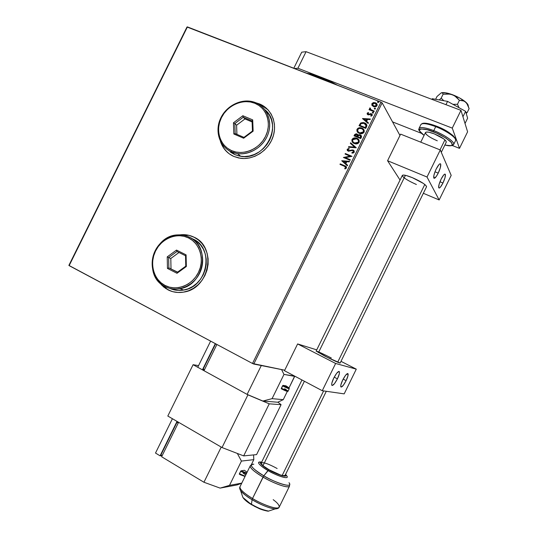 <?xml version="1.0" encoding="UTF-8"?>
<svg xmlns="http://www.w3.org/2000/svg" width="538" height="538" viewBox="0 0 538 538"><rect width="100%" height="100%" fill="white"/><g stroke="black" fill="none" stroke-linecap="round" stroke-linejoin="round"><path stroke-width="0.81" d="M193.956 237.15C190.136 235.308 186.081 234.507 181.783 234.729L189.06 235.382L194.393 237.366M171.239 291.206L165.717 288.476L161.696 285.12L159.578 282.638L167.97 289.807L159.342 282.403L163.532 286.882L167.883 289.774L172.752 291.67L177.957 292.477L183.297 292.168L188.562 290.742L193.546 288.254L198.051 284.797L201.891 280.5L204.924 275.537L207.016 270.11L208.092 264.42L208.119 258.711L207.083 253.196L205.039 248.092L202.073 243.6L198.3 239.894L193.875 237.11L188.972 235.341L183.788 234.655L179.86 234.864L181.703 234.689C186 234.46 190.055 235.267 193.875 237.11C217.043 246.754 209.726 288.516 183.969 292.053C178.246 293.082 172.886 292.322 167.883 289.774L171.239 291.213M266.263 108.118L262.006 105.159L256.182 102.906L259.592 103.968L268.072 109.88M227.298 152.234L223.902 148.353L220.567 141.581C222.053 146.195 224.615 150.021 228.253 153.061L228.213 153.027M233.707 156.403C227.123 153.35 222.692 148.313 220.425 141.292L222.45 146.087L225.422 150.331L229.222 153.814L233.707 156.403L238.717 157.997L244.05 158.522L249.504 157.95L254.871 156.302L259.935 153.633L264.494 150.048L268.368 145.69L271.401 140.721L273.465 135.341L274.494 129.766L274.441 124.217L273.311 118.918L271.152 114.069L268.059 109.86L264.151 106.45L259.592 103.968L255.886 102.778L259.592 103.968C271.643 108.831 277.702 123.7 272.874 137.217C268.166 150.774 253.519 160.176 240.358 158.28L233.707 156.403M186.995 27.001L68.884 265.395L186.995 27.001L380.971 102.112L252.497 363.48L69.14 265.637L186.995 27.001M284.723 370.211L253.768 364.038L382.141 102.866L399.969 135.468L382.141 102.866L380.971 102.112L187.412 26.9L69.14 265.637L68.884 265.395L252.497 363.48L380.971 102.112L382.141 102.866L253.768 364.038L252.497 363.48L284.723 370.211M372.014 105.428L373.964 106.773L376.351 106.45L377.185 104.755L376.223 103.222L373.917 102.523L372.155 103.296L371.819 105.031L373.513 106.625C374.905 107.183 376.069 106.874 377.004 105.69C377.353 104.365 376.882 103.417 375.598 102.852L373.399 102.597L371.892 103.693L372.014 105.428M373.984 111.628L374.246 111.097L370.931 109.698L370.272 109.046L370.44 108.333L369.74 108.104L370.03 109.443L369.31 109.153L369.048 109.685L373.984 111.628L374.246 111.097L370.931 109.698L370.036 107.876L369.673 108.212L370.03 109.443L369.31 109.153L369.048 109.685L373.984 111.628M367.172 113.289L367.225 114.224L368.174 114.87L371.375 114.412L371.597 115.219L370.722 115.737L371.032 116.221L372.283 115.273L372.161 114.372L371.348 113.726L368.328 114.305L367.75 113.619L368.644 113.027L368.369 112.55L367.393 113L367.259 113.431L368.456 112.698L367.172 113.289L367.972 114.802L371.119 114.264L371.597 115.219L370.722 115.737L371.032 116.221L372.229 115.401L371.348 113.726L368.718 114.318L367.797 113.498L368.644 113.027L368.369 112.55L367.172 113.289M366.526 126.8L366.896 125.536L366.519 124.352L363.56 122.563L360.783 122.96L359.021 125.684L365.746 128.394L366.526 126.8C367.172 124.877 366.506 123.565 364.529 122.859L360.568 123.121L359.021 125.684L365.746 128.394L366.526 126.8M360.736 138.575L361.597 136.464L360.628 134.977L359.128 134.655L358.046 135.193L357.319 134.17L356.149 133.801L354.676 134.547L354.024 135.838L360.736 138.575L361.408 137.21L360.292 134.816L358.046 135.193L356.674 133.881L354.502 134.87L354.024 135.838L360.736 138.575M356.203 147.802L350.621 142.758L350.339 143.33L354.603 147.089L348.705 146.652L348.429 147.224L356.203 147.802L350.621 142.758L350.339 143.33L354.603 147.089L348.705 146.652L348.429 147.224L356.203 147.802M350.325 159.752L345.349 157.661L352.013 156.323L345.322 153.532L345.066 154.056L350.05 156.141L343.385 157.473L350.07 160.277L350.325 159.752L345.349 157.661L352.013 156.323L345.322 153.532L345.066 154.056L350.05 156.141L343.385 157.473L350.07 160.277L350.325 159.752M344.414 166.276L345.779 167.183L345.665 167.903L344.676 168.502L345.06 168.993L346.465 168.024L346.156 166.538L340.238 163.868L339.982 164.399L344.414 166.276L345.779 167.735L344.676 168.502L345.06 168.993L346.465 168.024C346.633 166.827 346.055 166.081 344.744 165.778L340.238 163.868L339.982 164.399L344.414 166.276M341.751 160.801L347.346 165.818L347.629 165.24L345.826 163.633L346.775 161.709L349.27 161.904L349.545 161.333L341.791 160.714L347.346 165.818L347.629 165.24L345.826 163.633L346.775 161.709L349.27 161.904L349.545 161.333L341.751 160.801M354.239 152.22L354.152 150.882L353.13 150.021L348.409 150.593L347.844 149.712L349.209 148.992L348.994 148.407L347.158 149.403L347.286 150.405L348.449 151.225L352.121 150.438L353.237 150.768L353.527 151.972L351.886 152.577L352.013 153.148L353.5 152.913L354.239 152.22L353.13 150.021L348.409 150.593L347.898 149.551L349.209 148.992L348.994 148.407L347.218 149.261L348.173 151.131L352.625 150.465L353.527 151.972L351.886 152.577L352.013 153.148L354.239 152.22M354.3 143.532L357.44 143.707L359.169 142.173L358.853 139.826L356.546 138.138L354.226 137.943L352.935 138.441L351.899 139.793L352.511 142.261L355.019 143.774C356.701 144.218 358.066 143.733 359.102 142.328C359.532 140.364 358.785 139.012 356.855 138.259L356.237 138.044C354.502 137.54 353.096 138.017 352.027 139.476C351.617 141.427 352.377 142.778 354.3 143.532M359.303 133.357L362.444 133.518L364.179 131.985L363.863 129.645L361.549 127.97L359.223 127.782L357.931 128.279L356.896 129.638L357.293 131.81L359.794 133.532C361.549 134.076 362.989 133.612 364.105 132.14C364.542 130.183 363.789 128.831 361.859 128.084L361.449 127.936C359.646 127.338 358.167 127.802 357.024 129.322C356.613 131.272 357.373 132.617 359.303 133.357M362.504 118.595L368.16 123.478L368.443 122.899L366.627 121.332L367.568 119.416L370.077 119.571L370.359 118.999L362.545 118.508L368.16 123.478L368.443 122.899L366.627 121.332L367.568 119.416L370.077 119.571L370.359 118.999L362.504 118.595M372.686 113.108L373.406 112.98L373.298 112.328L372.404 112.348L372.592 113.061L373.466 112.886L373.116 112.227L372.343 112.442L372.686 113.108M374.67 109.073L375.389 108.945L375.282 108.293L374.387 108.32L374.576 109.026L375.45 108.851L375.1 108.192L374.32 108.407L374.67 109.073M377.905 102.489L378.624 102.368L378.517 101.716L377.615 101.743L377.81 102.449L378.685 102.274L378.375 101.628L377.555 101.83L377.905 102.489M345.51 166.202L340.339 163.989L340.11 164.453L340.238 163.868L346.048 166.498M345.066 168.986L344.676 168.502L345.873 167.856L345.699 167.036L345.907 167.789L344.777 168.623L345.066 168.986M341.859 160.902L349.492 161.44L341.859 160.902M345.927 163.754L347.615 165.267L345.927 163.754M343.473 161.561L345.356 163.236L346.075 161.763L345.356 163.236L343.379 161.44L345.981 161.642L345.255 163.122L343.473 161.561M343.52 157.526L350.144 156.262L343.52 157.526M345.201 154.11L345.322 153.532L351.98 156.397L345.423 153.653L345.201 154.11M345.45 157.789L350.292 159.82L345.45 157.789M353.688 151.434L353.493 152.288L351.98 152.705L352.081 153.148L351.886 152.577L353.621 152.099L353.473 151.03M347.42 150.6L347.218 149.261L349.048 148.542L347.454 149.167L347.38 150.532M348.355 150.647L348.032 150.344L349.525 150.761L353.13 150.021L354.078 150.761L352.565 149.981M352.222 149.961L348.503 150.714M348.577 147.237L348.705 146.652L354.697 147.217L348.806 146.78L348.577 147.237M350.453 143.424L350.621 142.758L356.23 147.742L350.715 142.886L350.453 143.424M352.41 142.133L352.121 139.611C353.19 138.152 354.596 137.667 356.324 138.179L358.826 139.786L357.535 138.669L355.672 138.037L352.8 138.737M352.504 139.033L351.919 140.25L352.087 141.534M358.308 140.169L358.631 140.916M358.671 141.138L358.18 142.651M357.952 142.866L356.19 143.444L354.65 143.135L358.49 142.193L358.214 140.041L358.49 142.193L354.555 143.007C353.009 142.402 352.397 141.312 352.726 139.739L356.593 138.784C358.153 139.382 358.759 140.479 358.402 142.066L357.165 143.115L355.046 143.175L353.264 142.153L352.565 140.788L353.042 139.281L354.495 138.528L356.593 138.784L358.214 140.041M354.407 143.027L353.742 142.624M353.358 142.281L354.65 143.135M357.743 134.574L355.625 133.996L354.159 135.892L354.502 134.87L356.768 134.016L357.857 134.708M361.025 135.32L359.478 134.769L358.14 135.327L360.292 134.816L361.287 135.576M360.716 135.912L360.393 137.903L357.804 136.746L358.429 135.677L359.848 135.28L360.689 137.298L360.305 137.768L360.689 137.298M360.87 136.168L360.81 137.035M357.36 135.058L357.212 136.598L354.972 135.589L356.492 134.439L357.346 136.329M357.568 135.563L357.454 136.087M357.118 136.47L355.06 135.724L357.212 136.598L354.972 135.589L355.652 134.534L357.319 134.984L357.118 136.47M360.305 137.768L357.898 136.881L360.393 137.903L357.804 136.746L358.59 135.522L359.626 135.233L360.494 135.637L360.843 136.349L360.305 137.768M357.219 131.669L357.118 129.456C358.261 127.936 359.734 127.472 361.543 128.078L363.89 129.692L362.531 128.501L360.668 127.876L357.797 128.589M357.494 128.878L356.909 130.102L357.077 131.38M363.271 129.934L363.634 130.741M363.675 130.963L362.76 132.825L359.888 133.054M359.646 132.967L359.559 132.832C358.005 132.234 357.393 131.151 357.723 129.577C358.671 128.374 359.861 128.017 361.307 128.501L361.597 128.609C363.163 129.207 363.762 130.297 363.406 131.877L359.646 132.967L358.005 131.682L360.043 133.108L363.5 132.012L363.264 129.934M363.406 131.877L361.644 133.074L359.559 132.832L357.938 131.581L357.662 129.705L359.176 128.441L361.597 128.609L363.372 130.115L363.406 131.877M366.418 124.238L364.616 123L362.108 122.63L360.487 123.417L359.149 125.737L360.568 123.121L364.529 122.859L366.6 124.473M365.679 127.15L365.396 127.721L359.962 125.435L361.065 123.653L364.018 123.289L366.196 125.677L365.954 124.749L365.847 126.8M365.396 127.721L360.056 125.569L365.396 127.721L366.109 125.542L365.396 127.721M359.962 125.435L361.065 123.653L362.652 123.061L365.04 123.78L366.109 125.542L365.309 127.587L359.962 125.435M362.619 118.69L370.299 119.127L362.619 118.69M366.714 121.474L368.422 122.946L366.714 121.474M364.233 119.335L366.136 120.976L366.855 119.503L366.136 120.976L364.145 119.194L366.768 119.362L366.042 120.835L364.233 119.335M367.884 114.029L368.806 114.459L370.5 113.599L372.215 114.466M371.65 114.782L371.61 115.475L370.81 115.878L371.684 115.367L371.597 114.695M371.731 114.016L370.588 113.74L368.416 114.446M368.295 114.406L367.925 114.11M372.78 112.334L372.417 112.913L372.343 112.442L373.48 112.57M373.459 112.543L372.982 112.321M369.182 109.732L369.31 109.153L370.117 109.584L369.398 109.301L369.182 109.732M369.814 109.16L369.673 108.212L370.036 107.876L370.413 108.353L369.915 108.158L369.754 109.026M370.352 109.187L372.666 110.593M372.222 110.303L371.617 110.149M371.408 110.055L370.373 109.214M374.764 108.299L374.394 108.878L374.32 108.407L375.463 108.535M375.443 108.508L374.966 108.286M372.235 103.444L372.027 105.455L371.892 103.693L373.399 102.597L375.403 102.771L376.99 104.123L375.013 102.765L372.552 103.148M376.385 105.764L375.282 106.416L373.856 106.248L372.666 105.273L372.383 104.285L373.352 103.229L375.282 103.357L376.398 105.455L373.775 106.1L372.498 103.935L375.154 103.296L376.344 104.264L376.479 105.603L376.385 104.332M376.418 104.419L376.479 105.603L375.894 106.006L373.473 106.067M373.238 105.912L372.646 105.253M372.626 105.213L373.856 106.248L376.479 105.603M377.992 101.729L377.622 102.294L377.555 101.83L378.705 101.964M378.678 101.938L378.201 101.709M345.981 161.642L345.255 163.122L343.379 161.44L345.981 161.642M366.768 119.362L366.042 120.835L364.145 119.194L366.768 119.362M309.289 74.264L310.883 74.029L331.247 81.931L332.154 83.148L334.239 83.955L331.247 81.931L337.326 85.152L331.247 81.931L310.883 74.029L306.519 73.188L310.883 74.029L307.944 73.74L309.289 74.264M301.731 52.179L306.075 51.675L460.965 110.364L467.596 131.817L459.492 148.36L452.162 145.462L459.492 148.36L467.596 131.817L460.965 110.364L452.263 128.111L459.492 148.36L452.263 128.111L297.904 68.239L452.263 128.111L460.965 110.364L306.075 51.675L297.904 68.239L306.075 51.675L301.731 52.179L293.809 68.245L301.731 52.179M294.474 68.508L297.904 68.239L294.474 68.508M421.516 133.35L392.552 121.897L421.516 133.35M178.589 422.303L161.629 456.749L178.589 422.303L221.226 447.071L203.942 482.25L161.629 456.749L203.942 482.25L221.226 447.071L178.589 422.303M241.434 461.073L253.822 459.647L251.32 464.751L253.822 459.647L253.573 454.913L253.822 459.647L241.434 461.073L229.504 485.377L241.434 461.073L237.332 453.447L241.434 461.073M241.777 483.111L229.504 485.377L220.109 488.107L203.942 482.25L220.109 488.107L237.164 484.913L241.71 483.245L237.164 484.913L220.109 488.107L229.504 485.377L241.777 483.111M245.019 476.5L239.302 474.193L239.417 473.736L245.18 476.177L239.417 473.736L240.594 471.342L246.357 473.783L240.594 471.342L241.037 470.804L246.707 473.063L241.037 470.804L244.434 470.306L240.943 470.851L239.302 474.193L245.032 476.473L240.224 474.711M162.153 455.679L160.916 454.933L177.002 422.263L178.246 422.989L177.002 422.263L178.542 422.276L177.002 422.263L160.916 454.933L162.153 455.679M160.095 455.827L155.502 453.057L172.416 418.712L177.042 421.402L160.095 455.827L162.133 455.666L160.095 455.827L155.502 453.057L172.416 418.712L177.042 421.402L160.095 455.827M244.434 470.306L247.083 472.297L244.434 470.306M243.21 473.158L245.772 474.973M416.385 184.494C407.75 180.64 403.056 177.634 402.29 175.475C402.989 174.52 406.345 175.247 412.35 177.654L405.988 175.449L403.271 175.045L402.276 175.563M438.235 173.115L434.993 171.783L436.237 168.925C438.389 164.789 439.869 163.155 440.676 164.016C441.066 165.724 440.252 168.757 438.235 173.115L436.177 176.632L434.079 178.307L433.823 175.718L434.993 171.79L438.235 173.115C436.096 177.237 434.617 178.872 433.803 178.017C433.406 176.329 434.22 173.303 436.237 168.925L438.981 164.561L440.044 163.74L440.683 164.029L440.36 167.58L438.235 173.115M442.949 183.007L439.956 181.77L442.949 183.007L440.366 187.184L439.351 188.031L438.739 187.823L439.042 184.507L441.113 179.147C443.171 175.173 444.583 173.572 445.329 174.346C445.679 175.939 444.886 178.831 442.949 183.007C440.898 186.975 439.492 188.569 438.732 187.802C438.376 186.229 439.169 183.344 441.113 179.147L443.729 174.931L444.738 174.11L445.336 174.359L445.007 177.715L442.949 183.007M451.187 175.388L440.279 149.961L427.017 177.015L439.156 199.954L451.187 175.388L439.156 199.954L423.345 193.297L439.156 199.954L427.017 177.015L387.568 160.721L400.05 180.042L387.568 160.721L400.628 134.13L387.568 160.721L427.017 177.015L440.279 149.961L451.187 175.388M400.628 134.13L440.279 149.961L400.628 134.13M403.123 176.921L404.199 177.843M426.5 186.854L425.847 185.388L423.345 183.404L412.35 177.654C421.099 181.555 425.84 184.574 426.567 186.72L340.144 363.063C338.516 362.74 333.419 360.413 324.844 356.082L316.142 351.072C317.803 351.415 322.861 353.722 331.321 357.992M444.933 139.867L440.03 149.867L444.933 139.867M424.805 184.467L337.682 362.222L424.805 184.467M323.62 390.911L282.181 475.457L323.62 390.911M263.021 465.626L304.407 381.26M318.442 352.652L405.43 175.321M437.293 140.801C429.849 137.58 425.901 134.856 425.437 132.624C426.177 131.521 429.149 131.944 434.354 133.888L443.722 138.878L445.78 140.741L446.224 142.254M452.7 145.206L453.729 144.366C454.61 140.748 439.277 132.449 433.762 130.64L433.467 131.81C438.968 133.767 444.65 137.008 450.528 141.534C453.749 145.63 451.866 146.787 444.879 145.004L448.974 145.758L451.873 145.448L452.438 144.823L451.644 142.725L445.982 138.105L436.775 133.195L427.286 129.739L420.837 128.925L419.781 129.308L419.553 130.956L424.092 135.368C412.29 127.096 425.914 128.071 433.467 131.81L433.762 130.64C444.482 134.756 454.906 141.978 453.729 144.366L452.7 145.206M436.264 126.074L435.719 126.652C441.247 128.441 456.567 136.753 455.652 140.438C456.856 138.004 446.446 130.741 435.719 126.652L433.762 130.64L435.719 126.652C427.044 123.451 422.095 122.792 420.857 124.668C421.933 122.146 430.951 124.702 435.719 126.652L436.264 126.074C444.966 129.355 451.308 133.424 455.289 138.293L455.652 140.438L453.729 144.366C451.772 144.668 456.325 146.618 444.872 145.011M420.857 124.668L418.947 128.569C420.158 126.733 425.101 127.419 433.762 130.64C429.001 128.683 419.996 126.1 418.947 128.569C420.407 130.815 414.872 126.739 424.085 135.374M426.91 134.951L426.035 134.07M425.417 132.711L426.385 132.052L428.813 132.2L434.354 133.888C441.88 137.136 445.868 139.88 446.305 142.099L441.295 152.321M455.128 138.253L453.09 135.637L448.779 132.388L439.586 127.472M433.063 124.93L425.262 123.209M326.304 391.294L285.086 475.404C282.887 476.238 277.561 474.355 269.094 469.761L263.465 465.995L261.502 464.032L261.327 462.862M252.517 498.511C247.346 495.525 238.603 489.176 240.069 486.587C239.282 488.894 243.432 492.869 252.517 498.511L263.822 475.794C257.487 472.418 246.296 463.756 253.815 464.22C248.657 464.57 251.992 468.43 263.822 475.794L268.812 469.808C264.777 467.643 257.426 462.182 261.643 462.169L260.513 462.431L260.358 462.936L261.515 464.637L264.474 467.051L271.286 471.174L276.364 473.628L282.8 475.901L285.893 475.854L285.53 474.489C289.128 479.143 273.176 472.862 268.812 469.808L267.971 470.528C259.148 465.088 256.619 462.243 260.372 461.994C254.851 461.631 263.284 468.04 267.971 470.528L263.822 475.794C277.938 484.18 293.647 488.329 288.993 482.68C294.367 489.788 270.385 480.447 263.822 475.794L263.035 477.071C253.896 471.544 249.659 467.757 250.318 465.706C249.007 467.979 257.837 474.133 263.035 477.071L252.517 498.511C263.896 505.404 277.85 509.937 279.135 507.28C276.532 510.495 258.099 502.263 252.517 498.511L252.093 499.708L252.517 498.511M239.787 488.82L240.607 490.656C243.674 494.106 247.5 497.119 252.093 499.708C246.343 496.224 242.51 493.205 240.607 490.656L239.787 488.82M251.259 465.209L250.318 465.706L251.481 464.664M251.636 504.752L242.887 497.448L242.295 495.68L242.887 497.448C244.319 499.385 247.171 501.651 251.434 504.247L252.093 499.708L251.434 504.247C258.415 508.275 264.118 510.555 268.549 511.087L270.91 510.306L268.549 511.087C262.04 509.688 256.337 507.408 251.434 504.247L251.636 504.752M273.19 499.674C277.514 502.808 279.498 505.343 279.135 507.28L289.437 486.251C288.307 488.591 274.467 483.837 263.035 477.071C268.657 480.73 287.05 489.035 289.437 486.251L289.538 486.049M262.954 462.653L264.36 462.922M285.153 475.256L283.56 475.7L280.426 474.973L269.094 469.761C263.512 466.426 260.903 464.146 261.266 462.929C263.499 462.115 268.792 463.978 277.137 468.511M244.521 499.277L249.397 503.299M254.138 506.144L259.222 508.585L265.745 510.696M277.864 508.423L275.086 508.941C269.182 508.208 261.522 505.128 252.093 499.708C256.855 502.66 268.254 508.343 275.086 508.941L277.864 508.423M286.7 475.787C290.123 479.903 278.442 476.702 267.971 470.528C272.847 473.938 290.641 480.952 286.7 475.787L285.591 474.361M281.078 404.684L256.572 454.617L243.674 455.894L269.235 403.83L281.078 404.684L269.235 403.83L247.931 394.838L222.033 447.542L167.809 416.042L193.088 364.71L247.931 394.838L193.088 364.71L167.809 416.042L222.033 447.542L247.931 394.838L269.235 403.83L243.674 455.894L222.033 447.542L243.674 455.894L256.572 454.617L281.078 404.684L277.897 402.162L281.078 404.684M198.562 365.611L193.088 364.71L198.562 365.611M468.369 106.329L468.242 105.872C468.295 104.87 467.394 103.558 465.538 101.944L462.64 100.498L459.412 100.317L456.385 97.028L452.478 94.708L459.782 98.071L465.538 101.944C462.209 99.194 457.858 96.779 452.478 94.708L447.878 93.847L443.11 94.204L442.505 92.96L441.254 92.845L445.686 92.798L452.478 94.708C447.172 92.792 443.433 92.173 441.254 92.845L436.997 96.49L435.619 99.295L436.997 96.49L441.254 92.845L442.505 92.96L443.11 94.204L441.18 98.145L443.81 100.727L441.18 98.145L443.11 94.204L450.232 94.089L454.549 95.703L459.412 100.317L457.475 104.285L452.942 104.345L457.475 104.285L459.412 100.317L464.153 101.03L466.722 103.229L469.116 108.595L467.199 112.509L465.921 112.429L467.199 112.509L469.116 108.595L467.697 104.829L465.538 101.944L468.168 105.253M459.015 107.701L457.475 104.285L459.015 107.701M466.211 113.397L467.199 112.509L466.211 113.397M441.18 98.145L439.27 99.933L441.18 98.145M431.933 99.362L432.256 98.71L447.582 101.386L445.962 104.681L447.582 101.386L465.599 111.332L462.942 116.753L465.599 111.332L467.623 118.192L465.027 123.491L467.623 118.192L465.599 111.332L447.582 101.386L432.256 98.71L431.933 99.362M337.42 378.846L334.199 377.172L337.42 378.846L334.461 383.695L332.134 385.524L331.684 384.858L331.825 383.211L333.735 378.079C336.472 372.962 338.355 370.85 339.397 371.751C339.707 373.036 339.054 375.403 337.42 378.846C334.71 383.95 332.82 386.062 331.758 385.174C331.448 383.903 332.107 381.536 333.735 378.079L336.741 373.177L339.054 371.415L339.485 372.114L339.323 373.775L337.42 378.846M346.129 380.655L343.157 379.115L346.129 380.655L343.305 385.322L341.126 387.084L340.715 386.452L340.877 384.872L342.733 379.949C345.329 375.067 347.104 373.022 348.073 373.829C348.355 375.04 347.709 377.313 346.129 380.655C343.553 385.524 341.778 387.568 340.789 386.775C340.507 385.578 341.153 383.305 342.733 379.949L345.598 375.235L347.763 373.533L347.972 375.793L346.129 380.655M356.284 369.149L335.625 363.466L322.269 390.716L344.179 393.87L356.284 369.149L344.179 393.87L322.269 390.716L284.474 370.716L297.622 343.937L284.474 370.716L322.269 390.716L335.625 363.466L356.284 369.149L340.991 361.328L356.284 369.149M316.734 349.868L297.622 343.937L335.625 363.466L297.622 343.937L316.734 349.868M340.157 363.029L327.198 357.279L316.176 351.065M317.494 351.462L318.772 351.986M216.895 344.481L203.989 370.702L216.895 344.481M283.983 374.414L294.69 376.378L289.061 387.844L294.656 376.102L283.983 374.414L272.08 398.651L283.983 374.414L281.576 369.586L283.983 374.414M287.346 391.334L283.257 399.673L272.08 398.651L262.867 401.039L247.117 394.394L203.989 370.702L247.117 394.394L261.293 365.537L247.117 394.394L262.867 401.039L277.743 402.229L283.257 399.673L287.346 391.334M285.934 385.82L282.88 385.41L281.287 388.792C285.833 391.086 287.722 391.765 286.962 390.83M204.467 369.727L203.203 369.041L215.63 343.809L203.203 369.041L204.467 369.727M202.422 369.841L197.749 367.272L210.62 341.132L197.749 367.272L202.422 369.841L204.272 370.124L202.422 369.841L215.321 343.641L202.422 369.841M272.08 398.651L283.257 399.673L277.743 402.229L262.867 401.039L272.08 398.651M288.946 387.73L289.262 388.665C288.449 388.698 286.209 387.764 282.544 385.874L281.374 388.261C285.032 390.158 287.272 391.086 288.092 391.045C288.314 391.92 286.034 391.16 281.253 388.766L281.287 388.792M287.117 391.321L282.168 389.256M285.907 385.807L288.98 387.911L282.961 385.383L285.907 385.807C290.507 388.651 289.525 388.51 282.961 385.383L282.544 385.874L289.236 388.685M284.663 388.692L288.065 391.059L281.374 388.261L281.253 388.766M227.897 149.907L234.709 154.588L231.461 151.877C219.645 146.76 214.675 131.615 220.378 118.858C225.926 106.053 240.99 98.225 253.405 101.904L255.732 102.718L254.925 103.303C266.835 108.064 271.932 123.646 265.523 136.423C259.289 149.282 243.237 155.892 231.562 150.627L231.461 151.877C243.586 157.358 260.271 150.499 266.754 137.136C273.412 123.848 268.106 107.661 255.732 102.718C267.036 107.277 272.679 121.252 268.106 133.935C263.647 146.645 249.867 155.442 237.54 153.599L231.461 151.877L234.709 154.588L240.735 156.302C264.81 161.111 283.808 124.581 264.945 109.772M254.925 103.303L250.385 101.978L245.597 101.615L240.728 102.22L235.98 103.773L231.515 106.194L227.507 109.409L224.104 113.283L221.434 117.674L219.591 122.422L218.643 127.345L218.636 132.261L219.571 136.988L221.407 141.346L224.09 145.166L227.52 148.3L231.562 150.627L236.074 152.052L240.883 152.516L245.799 151.992L250.634 150.492L255.194 148.078L259.296 144.843L262.786 140.909L265.523 136.423L267.393 131.581L268.321 126.558L268.274 121.554L267.265 116.78L265.328 112.408L262.544 108.615L259.034 105.542L254.925 103.303L255.732 102.718C243.445 97.573 227.271 104.628 220.943 117.647C214.433 130.599 219.235 146.592 231.461 151.877L231.562 150.627C219.793 145.549 215.166 130.149 221.434 117.674C227.527 105.132 243.109 98.346 254.925 103.303M242.846 115.737L252.705 119.88L253.136 131.158L243.653 138.226L233.835 133.996L233.452 122.792L242.846 115.737L233.452 122.792L233.835 133.996L235.167 133.592L234.824 123.552L236.606 125.213L236.922 134.352L236.606 125.213L234.824 123.552L243.237 117.237L244.978 118.938L236.606 125.213L244.978 118.938L243.237 117.237L252.066 120.956L252.45 131.05L243.963 137.378L235.167 133.592L234.824 123.552L233.452 122.792L234.824 123.552L243.237 117.237L242.846 115.737L243.237 117.237L252.066 120.956L252.705 119.88L242.846 115.737M230.54 152.187L234.709 154.588L239.356 156.06L244.306 156.545L249.37 156.013L254.346 154.48L259.04 152.005L263.27 148.676L266.861 144.628L269.673 140.021L271.596 135.031L272.551 129.86L272.504 124.715L271.455 119.799L269.457 115.293L266.586 111.386M252.107 121.944L244.978 118.938L252.107 121.944M235.167 133.592L233.835 133.996L243.653 138.226L243.963 137.378L235.167 133.592M243.963 137.378L243.653 138.226L253.136 131.158L252.45 131.05L243.963 137.378M252.45 131.05L253.136 131.158L252.705 119.88L252.066 120.956L252.45 131.05M189.363 237.164L188.482 237.904C200.049 243.418 204.817 259.726 198.381 272.564C192.113 285.483 176.343 291.468 165.011 285.443L164.984 286.546C176.753 292.813 193.149 286.606 199.659 273.176C206.35 259.834 201.387 242.887 189.363 237.164C211.084 246.243 204.084 285.463 179.914 288.684C174.601 289.619 169.625 288.906 164.984 286.546C142.24 276.108 152.59 235.2 177.836 234.904C181.905 234.662 185.744 235.415 189.363 237.164C177.432 231.239 161.528 237.668 155.173 250.755C148.636 263.755 153.108 280.48 164.984 286.546L165.011 285.443L169.403 287.144L174.09 287.864L178.898 287.574L183.64 286.283L188.132 284.037L192.187 280.91L195.65 277.036L198.381 272.564L200.27 267.668L201.246 262.537L201.273 257.393L200.351 252.416L198.515 247.816L195.852 243.768L192.463 240.419L188.482 237.904L184.063 236.303L179.389 235.684L174.628 236.061L169.961 237.413L165.569 239.679L161.608 242.786L158.233 246.599L155.563 250.984L153.7 255.779L152.711 260.802L152.637 265.866L153.478 270.775L155.22 275.362L157.789 279.43L161.091 282.833L165.011 285.443C153.586 279.605 149.275 263.506 155.563 250.984C161.689 238.381 177.002 232.194 188.482 237.904L189.363 237.164L189.988 237.48M169.88 288.402C174.231 290.359 178.838 290.91 183.7 290.049C207.661 286.875 214.575 248.038 193.028 239.027L197.137 241.623L200.634 245.066L203.384 249.235L205.274 253.97L206.229 259.087L206.209 264.387L205.207 269.659L203.263 274.696L200.452 279.303L196.888 283.284L192.712 286.498L188.092 288.812L183.202 290.137L178.253 290.426L173.418 289.679M176.511 250.089L186.087 254.864L186.35 266.498L176.995 273.291L167.452 268.428L167.237 256.868L176.511 250.089L167.237 256.868L167.452 268.428L168.851 267.904L177.58 272.12L168.851 267.904L168.65 257.547L170.808 258.475L171.01 268.778L170.808 258.475L168.65 257.547L176.962 251.481L185.536 255.758L185.771 266.175L177.392 272.255L168.851 267.904L168.65 257.547L167.237 256.868L168.65 257.547L176.962 251.481L176.511 250.089L176.962 251.481L185.536 255.758L186.087 254.864L176.511 250.089M178.993 252.497L170.808 258.475L178.993 252.497M168.851 267.904L167.452 268.428L176.995 273.291L177.392 272.255L168.851 267.904M177.392 272.255L176.995 273.291L186.35 266.498L185.771 266.175L177.392 272.255M185.771 266.175L186.35 266.498L186.087 254.864L185.536 255.758L185.771 266.175M244.487 470.333L247.097 472.27M402.29 175.475L316.129 351.106M440.017 163.747L440.676 164.016M444.744 174.11L445.329 174.346M301.966 379.969L261.266 462.929M420.756 142.167L425.511 132.469M436.177 126.04C422.619 121.077 421.799 124.143 421.805 123.841M239.955 486.809C239.423 487.623 239.645 488.907 240.607 490.656L242.887 497.448C244.46 499.782 247.319 502.183 251.448 504.637L259 508.518C261.757 509.903 269.027 511.658 268.549 511.087L275.086 508.941C277.4 508.82 278.751 508.262 279.135 507.28M260.372 461.994L261.69 462.068M240.069 486.587L250.318 465.706M289.437 486.251L289.693 484.22M338.758 371.422L339.397 371.751M347.508 373.54L348.073 373.829M289.262 388.665L288.092 391.045M240.735 156.302L237.54 153.599M183.7 290.049L179.914 288.684"/></g></svg>
